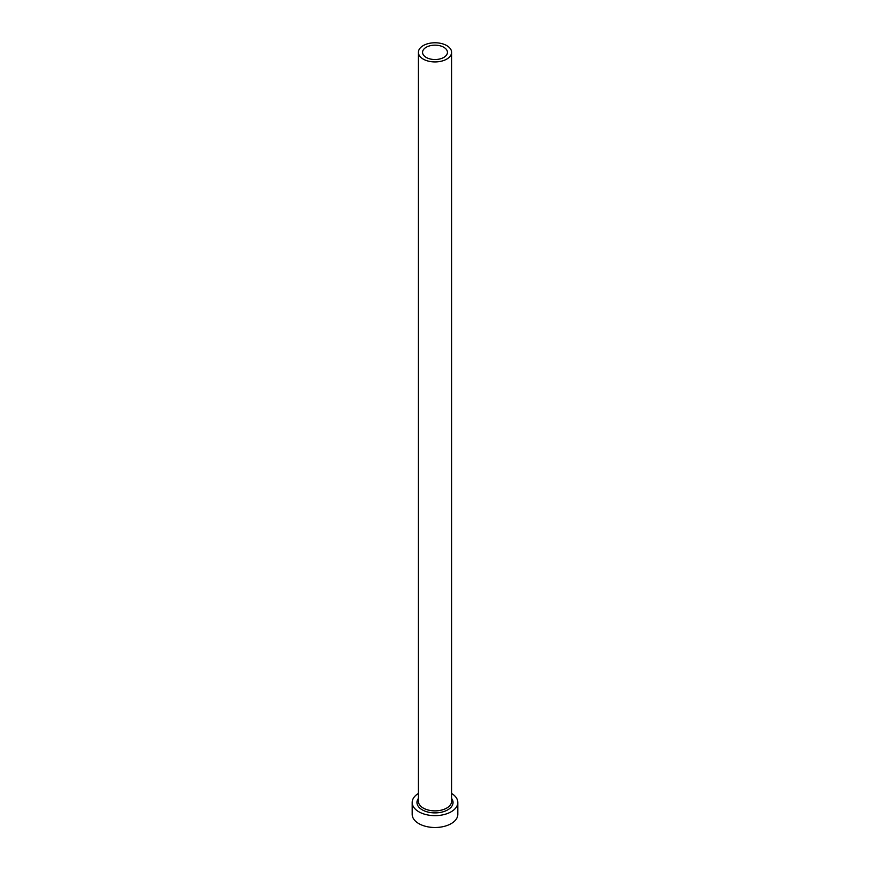 <?xml version="1.0" encoding="UTF-8"?>
<svg xmlns="http://www.w3.org/2000/svg" width="870" height="870" viewBox="0 0 870 870"><rect width="100%" height="100%" fill="white"/><g stroke="black" fill="none" stroke-linecap="round" stroke-linejoin="round"><path stroke-width="1.3" d="M443.798 47.274A12.441 7.188 0 0 0 430.237 45.708A12.441 7.188 0 0 0 422.559 52.352A12.441 7.188 0 0 0 426.202 57.431A12.441 7.188 0 0 0 439.763 58.986A12.441 7.188 0 0 0 447.441 52.352A12.441 7.188 0 0 0 443.798 47.274M423.266 59.127A16.595 9.581 0 0 0 441.351 61.194A16.595 9.581 0 0 0 451.595 52.352A16.595 9.581 0 0 0 446.734 45.577A16.595 9.581 0 0 0 428.649 43.5A16.595 9.581 0 0 0 418.405 52.352A16.595 9.581 0 0 0 423.266 59.127M418.405 793.44A22.816 13.17 0 0 0 412.184 802.477A22.816 13.17 0 0 0 418.872 811.797A22.816 13.17 0 0 0 443.733 814.646A22.816 13.17 0 0 0 457.816 802.477A22.816 13.17 0 0 0 451.595 793.44M412.184 802.477L412.184 814.331A22.816 13.17 0 0 0 418.872 823.64A22.816 13.17 0 0 0 443.733 826.5A22.816 13.17 0 0 0 457.816 814.331L457.816 802.477M451.595 798.388A18.042 10.418 180 0 1 445.103 811.112A18.042 10.418 180 0 1 422.244 809.839A18.042 10.418 180 0 1 418.405 798.388M418.405 52.352L418.405 801.292A16.595 9.581 0 0 0 423.266 808.067A16.595 9.581 0 0 0 441.351 810.144A16.595 9.581 0 0 0 451.595 801.292L451.595 52.352"/></g></svg>
